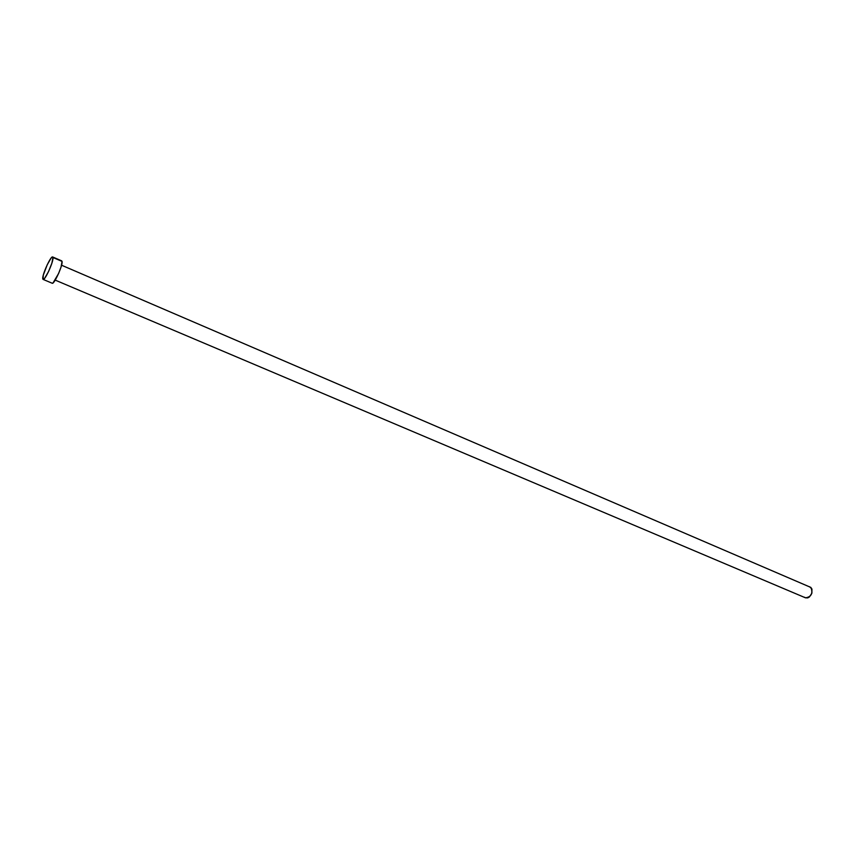 <?xml version="1.0" encoding="UTF-8"?>
<svg xmlns="http://www.w3.org/2000/svg" width="855" height="855" viewBox="0 0 855 855"><rect width="100%" height="100%" fill="white"/><g stroke="black" fill="none" stroke-linecap="round" stroke-linejoin="round"><path stroke-width="1.28" d="M55.212 280.119L805.495 597.827C811.256 596.94 813.084 593.488 810.978 587.481L61.56 265.221M52.957 257.483C53.961 260.796 44.909 280.91 43.092 279.393L42.782 278.837C41.884 275.31 50.819 255.527 52.657 256.97L62.052 261.406L52.957 257.483L51.909 263.073L48.468 271.708L44.674 278.249L42.985 279.329L43.316 275.064L47.26 264.697L51.011 258.189L52.326 256.981L52.957 257.483M52.198 283.24C54.089 284.779 63.131 264.74 62.052 261.406L61.058 266.995L58.621 273.45L53.085 282.887L52.198 283.24L43.092 279.393M809.546 586.744L811.929 588.956L811.887 593.188L809.45 596.929L807.74 597.891L805.474 597.816M805.282 597.72L804.619 597.25M52.668 256.97L61.742 260.893"/></g></svg>
